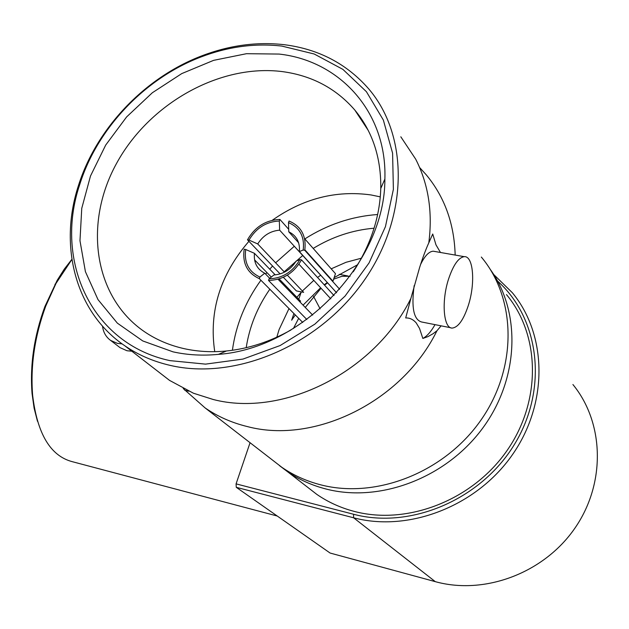 <?xml version="1.0" encoding="UTF-8"?>
<svg xmlns="http://www.w3.org/2000/svg" width="629" height="629" viewBox="0 0 629 629"><rect width="100%" height="100%" fill="white"/><g stroke="black" fill="none" stroke-linecap="round" stroke-linejoin="round"><path stroke-width="0.94" d="M269.731 278.317L264.746 273.214C257.033 269.204 253.605 262.576 254.446 253.33L275.243 274.889M264.746 273.214L259.911 277.051C248.714 271.791 243.981 262.608 245.711 249.493L254.446 253.33M259.911 277.051L259.352 278.663L302.73 322.425M259.352 278.663C247.283 273.096 242.228 263.284 244.194 249.21L245.711 249.493M279.119 278.906L300.638 301.212L298.932 300.874M271.288 277.067L254.564 259.871M298.641 242.825L288.774 231.794L288.491 222.611L289.041 221.023C301.267 226.259 306.512 236.024 304.782 250.295L303.209 250.004L299.373 251.584L336.586 292.776M288.491 222.611C299.829 227.588 304.735 236.716 303.209 250.004M339.684 289.293L304.782 250.295M288.774 231.794C296.566 235.663 300.096 242.259 299.373 251.584M304.593 238.658L335.469 273.678L332.945 281.202L304.868 249.799M278.018 279.237L312.652 315.074M306.842 319.493L268.528 280.44L269.094 278.828L273.898 274.975C283.333 274.252 290.74 269.629 296.117 261.114L299.939 259.58C292.721 271.901 282.437 278.317 269.094 278.828M330.807 298.854L298.932 264.18M299.939 259.58L301.519 259.871L334.007 295.551M301.519 259.871C293.853 273.151 282.853 280.007 268.528 280.44M288.703 229.302L279.889 219.419L279.339 221.007L279.646 230.167L324.375 279.268M326.247 273.709L326.105 274.126M284.489 272.153L257.725 243.942L249.005 240.089C256.089 228.044 266.201 221.683 279.339 221.007M257.725 243.942C263.016 235.568 270.328 230.977 279.646 230.167M283.341 277.287L296.393 290.928L303.642 292.343L287.327 275.148M249.005 240.089L247.488 239.814L280.125 273.922M247.488 239.814C254.997 226.857 265.8 220.056 279.889 219.419M441.118 325.846L436.958 330.752L432.972 333.787L427.893 336.633L422.845 338.441L419.535 328.44L416.162 322.834C413.119 319.406 409.636 317.779 405.697 317.952L410.886 298.437C374.459 372.313 282.908 417.687 213.239 399.501L193.441 393.219L169.539 380.388L158.547 371.888M436.958 330.752C402.387 401.53 314.72 444.522 247.401 426.588C231.787 422.782 217.681 416.555 205.085 407.899L183.212 388.541M419.629 167.526L426.313 174.886C444.632 197.034 454.248 223.767 455.168 255.067M400.815 136.8L415.683 159.145C428.435 184.093 432.799 212.004 428.789 242.88L432.728 234.012L435.983 244.862L440.465 252.473M284.324 44.706C318.667 49.062 346.815 63.804 368.759 88.933C409.157 136.116 408.716 217.862 363.192 281.823C317.944 345.911 235.018 380.584 170.247 365.402C153.413 361.526 138.286 355 124.864 345.816C75.582 312.519 58.528 246.584 78.381 185.767C96.261 128.568 144.615 77.634 201.697 55.887C229.333 45.312 256.884 41.585 284.324 44.706M410.886 298.437L419.629 267.459C422.853 257.332 425.904 249.139 428.789 242.88M169.901 360.621L205.534 364.128L242.967 359.08L280.117 345.549L314.838 324.155L345.077 296.07L369.074 262.906L385.451 226.621L393.384 189.337L392.59 153.162L383.352 120.053L366.408 91.692L342.891 69.371L314.201 54L281.886 46.09C254.965 43.016 227.942 46.664 200.8 57.042C144.764 78.381 97.267 128.41 79.726 184.564C53.858 260.956 91.543 343.961 169.901 360.621M173.03 351.847L142.744 340.934L117.364 323.149L98.006 299.616L85.41 271.657L79.977 240.734L81.754 208.348L90.497 175.994L105.696 145.079L126.618 116.931L152.336 92.754L181.75 73.601L213.601 60.353L246.529 53.693L279.048 54.063C339.959 60.675 387.165 112.332 384.877 179.029C385.262 261.373 302.573 348.474 218.405 354.371C202.601 355.888 187.473 355.047 173.03 351.847M290.952 329.981C270.053 341.728 248.557 348.733 226.456 350.99C211.784 352.405 197.726 351.642 184.266 348.686C169.492 345.368 156.196 339.699 144.387 331.656C93.619 296.864 83.586 223.405 116.444 163.611C148.994 103.643 219.725 63.56 282.484 71.62C311.953 75.622 336.059 88.422 354.803 110.036C372.502 131.437 381.158 157.58 380.773 188.456C379.837 217.28 370.654 245.074 353.239 271.83M214.741 351.666C208.765 311.473 220.158 274.684 248.919 241.308M272.278 220.276C303.147 198.536 336.059 190.092 371.008 194.943L380.301 196.869M481.334 257.049C516.409 298.783 517.604 367.643 481.075 419.913C444.75 472.293 376.299 499.206 320.932 484.888C306.551 481.216 293.491 475.335 281.761 467.245L271.799 459.54M420.612 264.432C424.764 255.909 428.97 251.498 433.224 251.199L435.126 251.529M448.642 278.812C453.375 264.864 458.58 257.481 464.257 256.671C473.464 255.712 475.532 283.475 468.283 305.576C463.549 319.823 458.234 327.316 452.337 328.063C443.476 328.865 441.196 301.236 448.642 278.812M450.757 327.748L421.548 321.977C413.693 319.674 411.232 307.557 414.157 285.637M435.016 324.635C431.077 331.632 427.02 336.232 422.845 338.441M232.4 350.274C235.875 325.028 245.381 301.684 260.917 280.235M265.619 274.11L266.893 272.546M269.747 269.188L272.577 266.036M275.62 262.804L294.246 246.316M304.829 238.918C327.489 224.514 351.768 216.376 377.659 214.513M288.994 308.572L279.072 329.627L276.815 337.199M361.439 258.181L345.997 262.309L331.2 268.835M320.499 275.36L317.543 277.475M313.808 280.361L302.376 291.007M301.527 291.935L296.896 297.336M490.345 269.519C521.37 312.503 519.153 379.138 482.349 428.616C445.702 478.189 379.751 502.901 326.184 489.055C311.898 485.391 298.917 479.542 287.256 471.498L279.48 465.633M307.18 486.917L316.788 494.363C328.094 502.162 340.651 507.87 354.449 511.463C407.561 525.474 472.749 500.197 507.123 450.427C541.695 400.767 540.232 334.911 506.463 294.584M357.752 264.66L334.164 277.586M327.277 282.476L324.234 284.819M320.617 287.767L303.06 305.144M295.308 314.932L291.652 320.192L293.908 313.525M71.895 259.478L56.052 283.333L45.76 306.04C34.713 336.145 30.334 365.842 32.622 395.13C37.205 433.751 50.43 455.939 72.28 461.678L277.24 516.016M131.838 351.21L126.987 350.746L120.084 347.672L110.602 340.399L117.419 343.379L122.128 343.89M37.473 421.288L34.1 408.135L32.063 393.589C29.83 364.954 34.108 335.933 44.903 306.52L57.184 280.322L64.276 269.133L71.871 259.329M320.137 308.863L313.494 296.29M102.519 326.137C103.274 332.269 105.971 337.018 110.602 340.399M350.109 276.233L341.932 276.304L333.629 279.166M327.591 282.822L324.54 285.157M321.042 288.224L305.269 307.432M298.673 318.329L293.397 328.511M246.206 347.688C249.406 326.75 257.277 307.267 269.825 289.23M284.166 271.814L302.62 255.578M313.203 248.424C332.277 236.795 352.57 230.057 374.09 228.201M493.726 274.519L512.376 292.752C547.191 334.832 548.464 403.26 512.383 454.767C476.499 506.376 408.74 532.433 353.616 517.785L236.268 487.318L236.079 483.874L353.553 514.255C410.627 529.461 481.099 499.685 514.585 444.176C548.402 388.816 539.525 318.604 497.61 281.092M298.751 299.262L301.071 292.43M236.079 483.874L250.059 442.714M236.268 487.318L330.099 553.04L435.292 581.652C484.495 595.301 543.881 573.216 574.875 528.211C606.034 483.308 604.233 422.712 572.917 384.523M353.553 514.255L353.616 517.785L435.292 581.652M184.761 390.255L188.763 391.214M433.224 251.199L464.257 256.671M205.085 407.899L281.761 467.245M368.224 130.392L354.803 110.036M380.773 188.456L384.877 179.029M226.456 350.99L218.405 354.371M79.726 184.564L78.381 185.767M200.8 57.042L201.697 55.887M124.864 345.816L169.539 380.388M32.063 393.589L32.622 395.13M54.959 284.324L56.052 283.333M339.235 274.33L347.853 275.95M287.256 471.498L316.788 494.363"/></g></svg>
